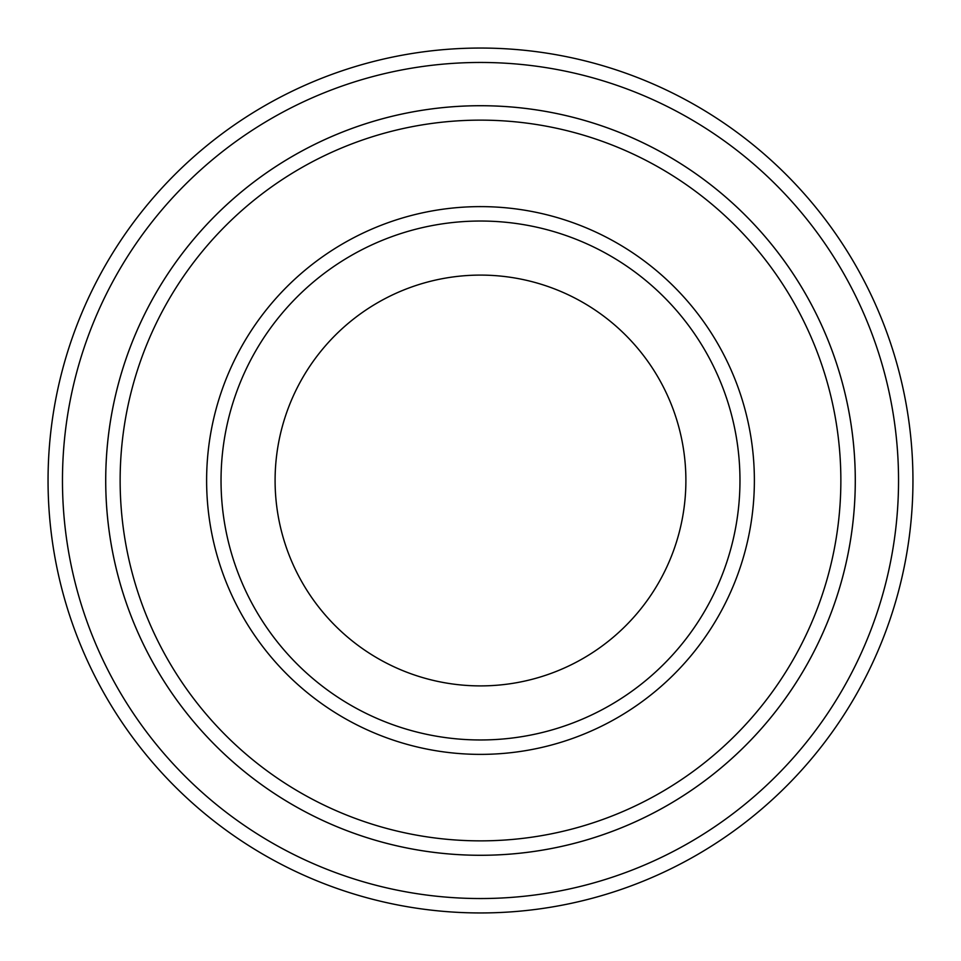 <?xml version="1.0" encoding="UTF-8"?>
<svg xmlns="http://www.w3.org/2000/svg" width="961" height="961" viewBox="0 0 961 961"><rect width="100%" height="100%" fill="white"/><g stroke="black" fill="none" stroke-linecap="round" stroke-linejoin="round"><path stroke-width="1.44" d="M120.137 480.5A360.363 360.363 0 0 0 660.675 792.585A360.363 360.363 0 0 0 660.675 168.415A360.363 360.363 0 0 0 120.137 480.5M105.722 480.5A374.778 374.778 0 0 0 480.5 855.278A374.778 374.778 0 0 0 855.278 480.5A374.778 374.778 0 0 0 480.5 105.722A374.778 374.778 0 0 0 105.722 480.5M739.97 480.5A259.47 259.47 0 0 1 350.765 705.206A259.47 259.47 0 0 1 350.765 255.794A259.47 259.47 0 0 1 739.97 480.5M685.89 480.5A205.39 205.39 0 0 1 377.805 658.381A205.39 205.39 0 0 1 377.805 302.619A205.39 205.39 0 0 1 685.89 480.5M62.465 480.5A418.035 418.035 0 0 0 689.517 842.533A418.035 418.035 0 0 0 689.517 118.467A418.035 418.035 0 0 0 62.465 480.5M855.29 480.5A374.79 374.79 0 0 1 293.105 805.078A374.79 374.79 0 0 1 293.105 155.922A374.79 374.79 0 0 1 855.29 480.5M912.95 480.5A432.45 432.45 0 0 0 480.5 48.05A432.45 432.45 0 0 0 48.05 480.5A432.45 432.45 0 0 0 480.5 912.95A432.45 432.45 0 0 0 912.95 480.5M206.615 480.5A273.885 273.885 0 0 0 617.442 717.687A273.885 273.885 0 0 0 617.442 243.313A273.885 273.885 0 0 0 206.615 480.5"/></g></svg>
